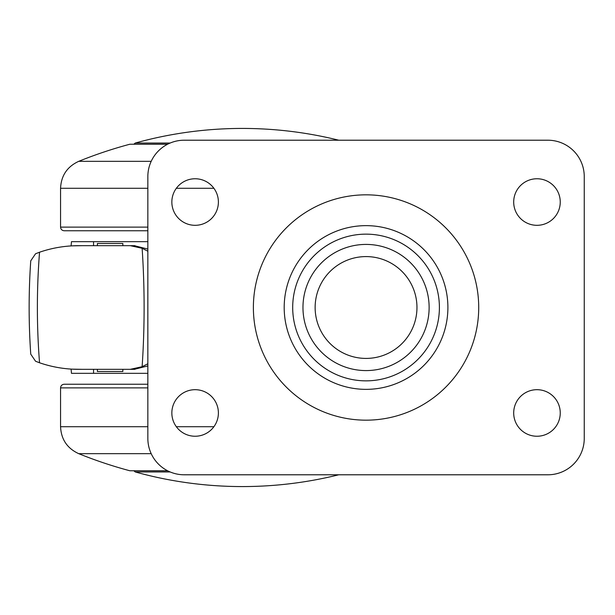 <?xml version="1.0" encoding="UTF-8"?>
<svg xmlns="http://www.w3.org/2000/svg" width="615" height="615" viewBox="0 0 615 615"><rect width="100%" height="100%" fill="white"/><g stroke="black" fill="none" stroke-linecap="round" stroke-linejoin="round"><path stroke-width="0.92" d="M147.846 387.873L60.562 387.873C60.785 385.667 62 384.452 64.198 384.237L147.846 384.237M151.198 453.678L78.751 453.678A436.404 436.404 0 0 0 129.827 470.759L167.572 470.759M147.846 230.763L64.198 230.763C62 230.548 60.785 229.334 60.562 227.127L147.846 227.127M167.572 144.241L129.827 144.241A436.404 436.404 0 0 0 78.751 161.322L151.198 161.322M147.846 438.418A36.37 36.37 0 0 0 184.216 474.788L547.88 474.788A36.37 36.37 0 0 0 584.25 438.418L584.25 176.582A36.37 36.37 0 0 0 547.88 140.212L184.216 140.212A36.37 36.37 0 0 0 147.846 176.582L147.846 438.418M416.962 307.5A50.914 50.914 0 0 0 366.048 256.586A50.914 50.914 0 0 0 315.134 307.5A50.914 50.914 0 0 0 366.048 358.414A50.914 50.914 0 0 0 416.962 307.5M171.846 202.035A23.278 23.278 0 0 1 195.124 178.757A23.278 23.278 0 0 1 218.394 202.035A23.278 23.278 0 0 1 195.124 225.313A23.278 23.278 0 0 1 171.846 202.035M171.846 412.965A23.278 23.278 0 0 1 195.124 389.687A23.278 23.278 0 0 1 218.394 412.965A23.278 23.278 0 0 1 195.124 436.243A23.278 23.278 0 0 1 171.846 412.965M513.694 202.035A23.278 23.278 0 0 1 536.972 178.757A23.278 23.278 0 0 1 560.25 202.035A23.278 23.278 0 0 1 536.972 225.313A23.278 23.278 0 0 1 513.694 202.035M513.694 412.965A23.278 23.278 0 0 1 536.972 389.687A23.278 23.278 0 0 1 560.25 412.965A23.278 23.278 0 0 1 536.972 436.243A23.278 23.278 0 0 1 513.694 412.965M93.557 369.323L93.557 373.328L71.471 373.328L71.102 369.108M147.846 373.328L93.557 373.328M93.557 245.677L93.557 241.672L147.846 241.672M71.102 245.892L71.471 241.672L93.557 241.672M338.773 140.212A400.034 400.034 0 0 0 135.262 143.041L170.14 143.041M170.14 471.959L135.262 471.959A400.034 400.034 0 0 0 338.773 474.788M97.393 369.323L97.393 371.506L122.846 371.506L122.846 369.323M97.393 245.677L97.393 243.494L122.846 243.494L122.846 245.677M39.544 362.781L35.547 361.236L30.75 354.163C28.605 323.052 28.605 291.948 30.75 260.837L35.547 253.764L39.544 252.219C36.654 289.073 36.654 325.927 39.544 362.781C52.067 367.07 64.867 369.246 77.936 369.323L134.977 369.323M71.578 369.138L81.818 369.323M134.316 369.323L147.846 365.917M147.846 363.78L142.126 366.709L130.311 369.323M71.578 245.862L81.818 245.677M39.544 252.219C51.937 247.96 64.729 245.777 77.936 245.677L130.311 245.677L142.126 248.291L147.846 251.22M147.846 249.083L134.316 245.677L130.311 245.677M134.316 245.677L134.977 245.677M142.126 366.709C144.771 327.234 144.771 287.766 142.126 248.291M60.562 387.873L60.562 426.71L147.846 426.71M176.336 426.71L213.905 426.71M213.905 188.29L176.336 188.29M147.846 188.29L60.562 188.29C61.154 175.613 67.212 166.627 78.751 161.322M302.964 307.5A63.084 63.084 0 0 0 366.048 370.584A63.084 63.084 0 0 0 429.132 307.5A63.084 63.084 0 0 0 366.048 244.416A63.084 63.084 0 0 0 302.964 307.5M253.38 307.5A112.668 112.668 0 0 1 366.048 194.832A112.668 112.668 0 0 1 478.716 307.5A112.668 112.668 0 0 1 366.048 420.168A112.668 112.668 0 0 1 253.38 307.5M284.192 307.5A81.857 81.857 0 0 0 366.048 389.357A81.857 81.857 0 0 0 447.897 307.5A81.857 81.857 0 0 0 366.048 225.643A81.857 81.857 0 0 0 284.192 307.5M439.402 307.5A73.354 73.354 0 0 1 366.048 380.854A73.354 73.354 0 0 1 292.694 307.5A73.354 73.354 0 0 1 366.048 234.146A73.354 73.354 0 0 1 439.402 307.5M60.562 426.71C61.154 439.387 67.212 448.373 78.751 453.678M167.718 470.829L129.827 470.759M60.562 227.127L60.562 188.29M129.827 144.241L167.718 144.171M133.893 144.171L135.262 143.041M133.893 470.829L135.262 471.959"/></g></svg>
